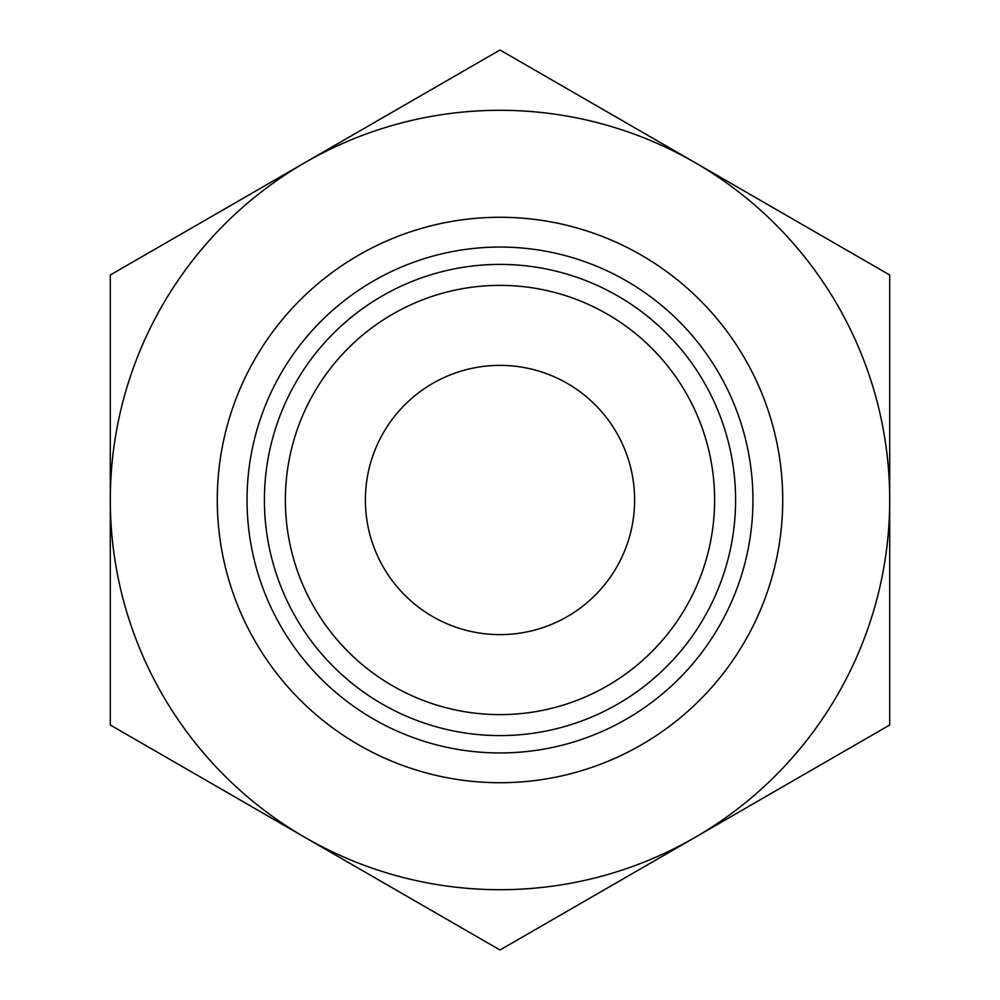 <?xml version="1.0" encoding="UTF-8"?>
<svg xmlns="http://www.w3.org/2000/svg" width="1000" height="1000" viewBox="0 0 1000 1000"><rect width="100%" height="100%" fill="white"/><g stroke="black" fill="none" stroke-linecap="round" stroke-linejoin="round"><path stroke-width="1.5" d="M110.288 725L110.288 275L500 50L889.712 275L889.712 725L500 950L110.288 725M305.15 837.5A389.712 389.712 0 0 1 305.15 162.5A389.712 389.712 0 0 1 889.712 500A389.712 389.712 0 0 1 305.15 837.5M285.363 500A214.638 214.638 0 0 1 607.312 314.125A214.638 214.638 0 0 1 607.312 685.875A214.638 214.638 0 0 1 285.363 500M264.413 500A235.588 235.588 0 0 1 617.8 295.975A235.588 235.588 0 0 1 617.8 704.025A235.588 235.588 0 0 1 264.413 500M365.375 500A134.625 134.625 0 0 1 567.312 383.413A134.625 134.625 0 0 1 567.312 616.587A134.625 134.625 0 0 1 365.375 500M217.288 500A282.712 282.712 0 0 1 641.363 255.162A282.712 282.712 0 0 1 641.363 744.837A282.712 282.712 0 0 1 217.288 500M247.037 500A252.963 252.963 0 0 1 626.475 280.938A252.963 252.963 0 0 1 626.475 719.062A252.963 252.963 0 0 1 247.037 500"/></g></svg>
